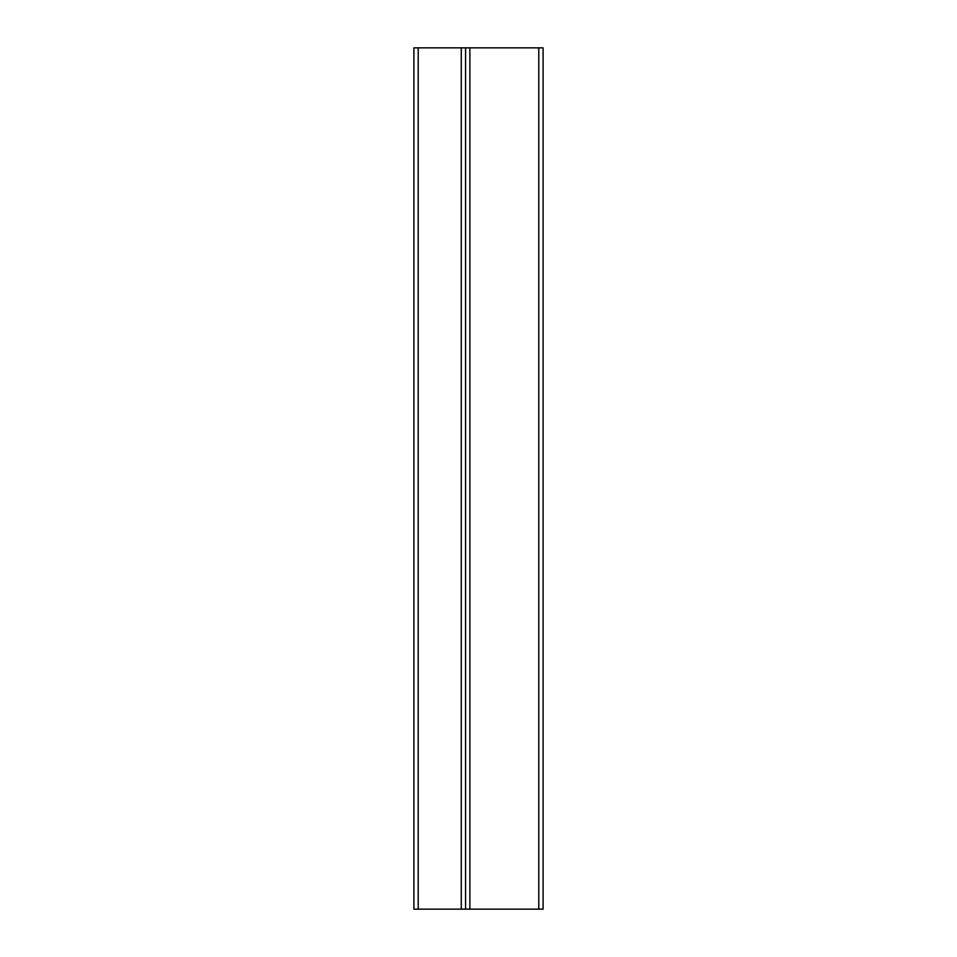 <?xml version="1.0" encoding="UTF-8"?>
<svg xmlns="http://www.w3.org/2000/svg" width="957" height="957" viewBox="0 0 957 957"><rect width="100%" height="100%" fill="white"/><g stroke="black" fill="none" stroke-linecap="round" stroke-linejoin="round"><path stroke-width="1.44" d="M413.903 909.15L418.209 909.15L418.209 47.85L413.903 47.85L413.903 909.15L413.903 47.85L543.097 47.85L418.209 47.85L418.209 909.15L461.274 909.15L461.274 47.85L461.274 909.15L465.58 909.15L465.58 47.85L465.58 909.15L469.887 909.15L469.887 47.85L469.887 909.15L538.791 909.15L538.791 47.85L538.791 909.15L543.097 909.15L543.097 47.85L543.097 909.15L413.903 909.15"/></g></svg>

